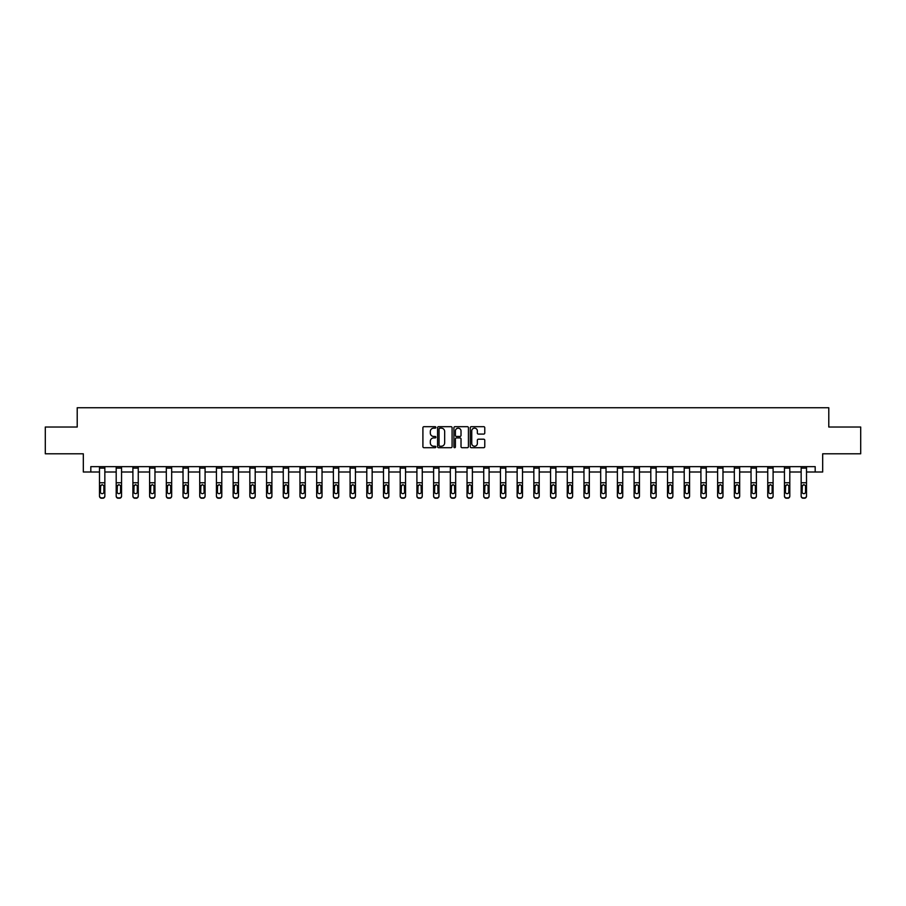 <?xml version="1.0" encoding="UTF-8"?>
<svg xmlns="http://www.w3.org/2000/svg" width="906" height="906" viewBox="0 0 906 906"><rect width="100%" height="100%" fill="white"/><g stroke="black" fill="none" stroke-linecap="round" stroke-linejoin="round"><path stroke-width="1.36" d="M435.865 427.417A0.736 0.736 0 0 0 435.129 426.681L423.963 426.681A1.053 1.053 0 0 0 422.909 427.734L422.909 446.658A1.053 1.053 0 0 0 423.963 447.7L435.129 447.7A0.736 0.736 0 0 0 435.865 446.964A0.736 0.736 0 0 0 435.129 446.239L433.68 446.239A3.364 3.364 0 0 1 430.316 442.864L430.316 441.29A3.364 3.364 0 0 1 433.68 437.926L435.129 437.926A0.736 0.736 0 0 0 435.865 437.19A0.736 0.736 0 0 0 435.129 436.454L433.68 436.454A3.364 3.364 0 0 1 430.316 433.091L430.316 431.516A3.364 3.364 0 0 1 433.68 428.153L435.129 428.153A0.736 0.736 0 0 0 435.865 427.417M483.725 434.087A1.053 1.053 0 0 0 484.767 433.045L484.767 427.734A1.053 1.053 0 0 0 483.725 426.681L471.313 426.681A1.053 1.053 0 0 0 470.271 427.734L470.271 446.658A1.053 1.053 0 0 0 471.313 447.7L483.725 447.7A1.053 1.053 0 0 0 484.767 446.658L484.767 440.237A1.053 1.053 0 0 0 483.725 439.195L478.413 439.195A1.053 1.053 0 0 0 477.36 440.237L477.36 443.419A2.809 2.809 0 0 1 474.551 446.239A2.809 2.809 0 0 1 471.743 443.419L471.743 430.962A2.809 2.809 0 0 1 474.551 428.153A2.809 2.809 0 0 1 477.36 430.962L477.36 433.045A1.053 1.053 0 0 0 478.413 434.087L483.725 434.087M90.815 472.003L90.815 466.647L815.185 466.647L815.185 472.003L822.682 472.003L822.682 453.793L860.7 453.793L860.7 427.02L828.786 427.02L828.786 407.745L77.214 407.745L77.214 427.02L45.3 427.02L45.3 453.793L83.318 453.793L83.318 472.003L99.49 472.003M452.083 427.734A1.053 1.053 0 0 0 451.029 426.681L438.629 426.681A1.053 1.053 0 0 0 437.575 427.734L437.575 446.658A1.053 1.053 0 0 0 438.629 447.7L451.029 447.7A1.053 1.053 0 0 0 452.083 446.658L452.083 427.734M454.971 426.681L467.371 426.681A1.053 1.053 0 0 1 468.425 427.734L468.425 446.658A1.053 1.053 0 0 1 467.371 447.7L462.071 447.7A1.053 1.053 0 0 1 461.018 446.658L461.018 438.98A1.053 1.053 0 0 0 459.965 437.926L456.443 437.926A1.053 1.053 0 0 0 455.39 438.98L455.39 446.964A0.736 0.736 0 0 1 454.653 447.7A0.736 0.736 0 0 1 453.917 446.964L453.917 427.734A1.053 1.053 0 0 1 454.971 426.681M104.847 472.003L116.195 472.003M121.551 472.003L132.899 472.003M138.256 472.003L149.603 472.003M154.96 472.003L166.319 472.003M171.664 472.003L183.023 472.003M188.38 472.003L199.728 472.003M205.084 472.003L216.432 472.003M221.789 472.003L233.136 472.003M238.493 472.003L249.841 472.003M255.198 472.003L266.557 472.003M271.902 472.003L283.261 472.003M288.618 472.003L299.965 472.003M305.322 472.003L316.67 472.003M322.026 472.003L333.374 472.003M338.731 472.003L350.09 472.003M355.435 472.003L366.794 472.003M372.151 472.003L383.498 472.003M388.855 472.003L400.203 472.003M405.56 472.003L416.907 472.003M422.264 472.003L433.612 472.003M438.968 472.003L450.327 472.003M455.673 472.003L467.032 472.003M472.388 472.003L483.736 472.003M489.093 472.003L500.44 472.003M505.797 472.003L517.145 472.003M522.502 472.003L533.849 472.003M539.206 472.003L550.565 472.003M555.91 472.003L567.269 472.003M572.626 472.003L583.974 472.003M589.33 472.003L600.678 472.003M606.035 472.003L617.382 472.003M622.739 472.003L634.098 472.003M639.443 472.003L650.802 472.003M656.159 472.003L667.507 472.003M672.864 472.003L684.211 472.003M689.568 472.003L700.916 472.003M706.272 472.003L717.62 472.003M722.977 472.003L734.336 472.003M739.681 472.003L751.04 472.003M756.397 472.003L767.744 472.003M773.101 472.003L784.449 472.003M789.806 472.003L801.153 472.003M806.51 472.003L815.185 472.003M439.784 428.153A0.736 0.736 0 0 0 439.048 428.889L439.048 445.503A0.736 0.736 0 0 0 439.784 446.239L441.301 446.239A3.364 3.364 0 0 0 444.665 442.864L444.665 431.516A3.364 3.364 0 0 0 441.301 428.153L439.784 428.153M461.018 431.018A2.809 2.809 0 0 0 458.198 428.21A2.809 2.809 0 0 0 455.39 431.018L455.39 435.401A1.053 1.053 0 0 0 456.443 436.454L459.965 436.454A1.053 1.053 0 0 0 461.018 435.401L461.018 431.018M99.49 485.876L99.49 496.137A2.14 2.129 180 0 0 101.631 498.255L102.706 497.926A2.14 2.129 -0 0 0 104.847 495.797L104.847 496.137A2.14 2.129 180 0 1 102.706 498.255M103.884 491.969L103.884 486.329L103.884 491.969A1.71 1.699 180 0 1 102.163 493.668A1.71 1.699 180 0 0 103.884 491.969M100.453 492.309L100.453 491.969A1.71 1.699 180 0 0 102.163 493.668M100.453 491.969L100.645 485.537L102.163 484.608L103.692 485.537L102.163 484.608L100.453 486.194M99.49 495.797A2.14 2.129 -0 0 0 101.631 497.926L101.631 498.255A2.14 2.129 180 0 1 99.49 496.137L99.49 466.669L104.847 466.669L104.847 495.797M101.631 497.926L102.706 497.926M104.847 485.537L103.692 485.537L103.884 486.329M116.195 485.876L116.195 496.137A2.14 2.129 180 0 0 118.335 498.255L119.411 497.926A2.14 2.129 -0 0 0 121.551 495.797L121.551 496.137A2.14 2.129 180 0 1 119.411 498.255M120.589 491.969L120.589 486.329L120.589 491.969A1.71 1.699 180 0 1 118.867 493.668A1.71 1.699 180 0 0 120.589 491.969M117.157 492.309L117.157 491.969A1.71 1.699 180 0 0 118.867 493.668M117.157 491.969L117.35 485.537L118.867 484.608L120.396 485.537L118.867 484.608L117.157 486.194M132.899 485.876L132.899 496.137A2.14 2.129 180 0 0 135.039 498.255L136.115 497.926A2.14 2.129 -0 0 0 138.256 495.797L138.256 496.137A2.14 2.129 180 0 1 136.115 498.255M137.293 491.969L137.293 486.329L137.293 491.969A1.71 1.699 180 0 1 135.583 493.668A1.71 1.699 180 0 0 137.293 491.969M133.862 492.309L133.862 491.969A1.71 1.699 180 0 0 135.583 493.668M133.862 491.969L134.054 485.537L135.583 484.608L137.1 485.537L135.583 484.608L133.862 486.194M116.195 495.797A2.14 2.129 -0 0 0 118.335 497.926L118.335 498.255A2.14 2.129 180 0 1 116.195 496.137L116.195 466.669L121.551 466.669L121.551 495.797M118.335 497.926L119.411 497.926M121.551 485.537L120.396 485.537L120.589 486.329M132.899 495.797A2.14 2.129 -0 0 0 135.039 497.926L135.039 498.255A2.14 2.129 180 0 1 132.899 496.137L132.899 466.669L138.256 466.669L138.256 495.797M135.039 497.926L136.115 497.926M138.256 485.537L137.1 485.537L137.293 486.329M149.603 485.876L149.603 496.137A2.14 2.129 180 0 0 151.755 498.255L152.82 497.926A2.14 2.129 -0 0 0 154.96 495.797L154.96 496.137A2.14 2.129 180 0 1 152.82 498.255M153.997 491.969L153.997 486.329L153.997 491.969A1.71 1.699 180 0 1 152.287 493.668A1.71 1.699 180 0 0 153.997 491.969M150.577 492.309L150.577 491.969A1.71 1.699 180 0 0 152.287 493.668M150.577 491.969L150.758 485.537L152.287 484.608L153.805 485.537L152.287 484.608L150.577 486.194M166.319 485.876L166.319 496.137A2.14 2.129 180 0 0 168.459 498.255L169.524 497.926A2.14 2.129 -0 0 0 171.664 495.797L171.664 496.137A2.14 2.129 180 0 1 169.524 498.255M170.702 491.969L170.702 486.329L170.702 491.969A1.71 1.699 180 0 1 168.992 493.668A1.71 1.699 180 0 0 170.702 491.969M167.282 492.309L167.282 491.969A1.71 1.699 180 0 0 168.992 493.668M167.282 491.969L167.463 485.537L168.992 484.608L170.521 485.537L168.992 484.608L167.282 486.194M183.023 485.876L183.023 496.137A2.14 2.129 180 0 0 185.164 498.255L186.228 497.926A2.14 2.129 -0 0 0 188.38 495.797L188.38 496.137A2.14 2.129 180 0 1 186.228 498.255M187.406 491.969L187.406 486.329L187.406 491.969A1.71 1.699 180 0 1 185.696 493.668A1.71 1.699 180 0 0 187.406 491.969M183.986 492.309L183.986 491.969A1.71 1.699 180 0 0 185.696 493.668M183.986 491.969L184.178 485.537L185.696 484.608L187.225 485.537L185.696 484.608L183.986 486.194M149.603 495.797A2.14 2.129 -0 0 0 151.755 497.926L151.755 498.255A2.14 2.129 180 0 1 149.603 496.137L149.603 466.669L154.96 466.669L154.96 495.797M151.755 497.926L152.82 497.926M154.96 485.537L153.805 485.537L153.997 486.329M166.319 495.797A2.14 2.129 -0 0 0 168.459 497.926L168.459 498.255A2.14 2.129 180 0 1 166.319 496.137L166.319 466.669L171.664 466.669L171.664 495.797M168.459 497.926L169.524 497.926M171.664 485.537L170.521 485.537L170.702 486.329M183.023 495.797A2.14 2.129 -0 0 0 185.164 497.926L185.164 498.255A2.14 2.129 180 0 1 183.023 496.137L183.023 466.669L188.38 466.669L188.38 495.797M185.164 497.926L186.228 497.926M188.38 485.537L187.225 485.537L187.406 486.329M199.728 485.876L199.728 496.137A2.14 2.129 180 0 0 201.868 498.255A2.14 2.129 180 0 1 199.728 496.137L199.728 466.669L205.084 466.669L205.084 496.137A2.14 2.129 180 0 1 202.944 498.255L202.944 497.926A2.14 2.129 -0 0 0 205.084 495.797M199.728 495.797A2.14 2.129 -0 0 0 201.868 497.926L202.944 498.255M201.868 497.926L202.944 497.926M205.084 485.537L203.929 485.537L204.122 491.969A1.71 1.699 180 0 1 202.4 493.668A1.71 1.699 180 0 1 200.69 491.969L200.883 485.537L202.4 484.608L203.929 485.537L202.4 484.608L200.69 486.194M216.432 485.876L216.432 496.137A2.14 2.129 180 0 0 218.573 498.255A2.14 2.129 180 0 1 216.432 496.137L216.432 466.669L221.789 466.669L221.789 496.137A2.14 2.129 180 0 1 219.648 498.255L219.648 497.926A2.14 2.129 -0 0 0 221.789 495.797M216.432 495.797A2.14 2.129 -0 0 0 218.573 497.926L219.648 498.255M218.573 497.926L219.648 497.926M221.789 485.537L220.634 485.537L220.826 491.969A1.71 1.699 180 0 1 219.116 493.668A1.71 1.699 180 0 1 217.395 491.969L217.587 485.537L219.116 484.608L220.634 485.537L219.116 484.608L217.395 486.194M233.136 485.876L233.136 496.137A2.14 2.129 180 0 0 235.277 498.255A2.14 2.129 180 0 1 233.136 496.137L233.136 466.669L238.493 466.669L238.493 496.137A2.14 2.129 180 0 1 236.353 498.255L236.353 497.926A2.14 2.129 -0 0 0 238.493 495.797M233.136 495.797A2.14 2.129 -0 0 0 235.277 497.926L236.353 498.255M235.277 497.926L236.353 497.926M238.493 485.537L237.338 485.537L237.531 491.969A1.71 1.699 180 0 1 235.82 493.668A1.71 1.699 180 0 1 234.099 491.969L234.292 485.537L235.82 484.608L237.338 485.537L235.82 484.608L234.099 486.194M249.841 485.876L249.841 496.137A2.14 2.129 180 0 0 251.993 498.255A2.14 2.129 180 0 1 249.841 496.137L249.841 466.669L255.198 466.669L255.198 496.137A2.14 2.129 180 0 1 253.057 498.255L253.057 497.926A2.14 2.129 -0 0 0 255.198 495.797M249.841 495.797A2.14 2.129 -0 0 0 251.993 497.926L253.057 498.255M251.993 497.926L253.057 497.926M255.198 485.537L254.042 485.537L254.235 491.969A1.71 1.699 180 0 1 252.525 493.668A1.71 1.699 180 0 1 250.815 491.969L250.996 485.537L252.525 484.608L254.042 485.537L252.525 484.608L250.815 486.194M266.557 485.876L266.557 496.137A2.14 2.129 180 0 0 268.697 498.255A2.14 2.129 180 0 1 266.557 496.137L266.557 466.669L271.902 466.669L271.902 496.137A2.14 2.129 180 0 1 269.762 498.255L269.762 497.926A2.14 2.129 -0 0 0 271.902 495.797M266.557 495.797A2.14 2.129 -0 0 0 268.697 497.926L269.762 498.255M268.697 497.926L269.762 497.926M271.902 485.537L270.758 485.537L270.939 491.969A1.71 1.699 180 0 1 269.229 493.668A1.71 1.699 180 0 1 267.519 491.969L267.712 485.537L269.229 484.608L270.758 485.537L269.229 484.608L267.519 486.194M283.261 485.876L283.261 496.137A2.14 2.129 180 0 0 285.401 498.255A2.14 2.129 180 0 1 283.261 496.137L283.261 466.669L288.618 466.669L288.618 496.137A2.14 2.129 180 0 1 286.477 498.255L286.477 497.926A2.14 2.129 -0 0 0 288.618 495.797M283.261 495.797A2.14 2.129 -0 0 0 285.401 497.926L286.477 498.255M285.401 497.926L286.477 497.926M288.618 485.537L287.462 485.537L287.655 491.969A1.71 1.699 180 0 1 285.934 493.668A1.71 1.699 180 0 1 284.224 491.969L284.416 485.537L285.934 484.608L287.462 485.537L285.934 484.608L284.224 486.194M299.965 485.876L299.965 496.137A2.14 2.129 180 0 0 302.106 498.255A2.14 2.129 180 0 1 299.965 496.137L299.965 466.669L305.322 466.669L305.322 496.137A2.14 2.129 180 0 1 303.182 498.255L303.182 497.926A2.14 2.129 -0 0 0 305.322 495.797M299.965 495.797A2.14 2.129 -0 0 0 302.106 497.926L303.182 498.255M302.106 497.926L303.182 497.926M305.322 485.537L304.167 485.537L304.359 491.969A1.71 1.699 180 0 1 302.638 493.668A1.71 1.699 180 0 1 300.928 491.969L301.12 485.537L302.638 484.608L304.167 485.537L302.638 484.608L300.928 486.194M316.67 485.876L316.67 496.137A2.14 2.129 180 0 0 318.81 498.255A2.14 2.129 180 0 1 316.67 496.137L316.67 466.669L322.026 466.669L322.026 496.137A2.14 2.129 180 0 1 319.886 498.255L319.886 497.926A2.14 2.129 -0 0 0 322.026 495.797M316.67 495.797A2.14 2.129 -0 0 0 318.81 497.926L319.886 498.255M318.81 497.926L319.886 497.926M322.026 485.537L320.871 485.537L321.064 491.969A1.71 1.699 180 0 1 319.354 493.668A1.71 1.699 180 0 1 317.632 491.969L317.825 485.537L319.354 484.608L320.871 485.537L319.354 484.608L317.632 486.194M333.374 485.876L333.374 496.137A2.14 2.129 180 0 0 335.514 498.255A2.14 2.129 180 0 1 333.374 496.137L333.374 466.669L338.731 466.669L338.731 496.137A2.14 2.129 180 0 1 336.59 498.255L336.59 497.926A2.14 2.129 -0 0 0 338.731 495.797M333.374 495.797A2.14 2.129 -0 0 0 335.514 497.926L336.59 498.255M335.514 497.926L336.59 497.926M338.731 485.537L337.576 485.537L337.768 491.969A1.71 1.699 180 0 1 336.058 493.668A1.71 1.699 180 0 1 334.337 491.969L334.529 485.537L336.058 484.608L337.576 485.537L336.058 484.608L334.337 486.194M350.09 485.876L350.09 496.137A2.14 2.129 180 0 0 352.23 498.255A2.14 2.129 180 0 1 350.09 496.137L350.09 466.669L355.435 466.669L355.435 496.137A2.14 2.129 180 0 1 353.295 498.255L353.295 497.926A2.14 2.129 -0 0 0 355.435 495.797M350.09 495.797A2.14 2.129 -0 0 0 352.23 497.926L353.295 498.255M352.23 497.926L353.295 497.926M355.435 485.537L354.28 485.537L354.473 491.969A1.71 1.699 180 0 1 352.762 493.668A1.71 1.699 180 0 1 351.052 491.969L351.234 485.537L352.762 484.608L354.28 485.537L352.762 484.608L351.052 486.194M366.794 485.876L366.794 496.137A2.14 2.129 180 0 0 368.935 498.255A2.14 2.129 180 0 1 366.794 496.137L366.794 466.669L372.151 466.669L372.151 496.137A2.14 2.129 180 0 1 369.999 498.255L369.999 497.926A2.14 2.129 -0 0 0 372.151 495.797M366.794 495.797A2.14 2.129 -0 0 0 368.935 497.926L369.999 498.255M368.935 497.926L369.999 497.926M372.151 485.537L370.996 485.537L371.177 491.969A1.71 1.699 180 0 1 369.467 493.668A1.71 1.699 180 0 1 367.757 491.969L367.949 485.537L369.467 484.608L370.996 485.537L369.467 484.608L367.757 486.194M383.498 485.876L383.498 496.137A2.14 2.129 180 0 0 385.639 498.255A2.14 2.129 180 0 1 383.498 496.137L383.498 466.669L388.855 466.669L388.855 496.137A2.14 2.129 180 0 1 386.715 498.255L386.715 497.926A2.14 2.129 -0 0 0 388.855 495.797M383.498 495.797A2.14 2.129 -0 0 0 385.639 497.926L386.715 498.255M385.639 497.926L386.715 497.926M388.855 485.537L387.7 485.537L387.893 491.969A1.71 1.699 180 0 1 386.171 493.668A1.71 1.699 180 0 1 384.461 491.969L384.654 485.537L386.171 484.608L387.7 485.537L386.171 484.608L384.461 486.194M400.203 485.876L400.203 496.137A2.14 2.129 180 0 0 402.343 498.255A2.14 2.129 180 0 1 400.203 496.137L400.203 466.669L405.56 466.669L405.56 496.137A2.14 2.129 180 0 1 403.419 498.255L403.419 497.926A2.14 2.129 -0 0 0 405.56 495.797M400.203 495.797A2.14 2.129 -0 0 0 402.343 497.926L403.419 498.255M402.343 497.926L403.419 497.926M405.56 485.537L404.404 485.537L404.597 491.969A1.71 1.699 180 0 1 402.876 493.668A1.71 1.699 180 0 1 401.165 491.969L401.358 485.537L402.876 484.608L404.404 485.537L402.876 484.608L401.165 486.194M416.907 485.876L416.907 496.137A2.14 2.129 180 0 0 419.048 498.255A2.14 2.129 180 0 1 416.907 496.137L416.907 466.669L422.264 466.669L422.264 496.137A2.14 2.129 180 0 1 420.124 498.255L420.124 497.926A2.14 2.129 -0 0 0 422.264 495.797M416.907 495.797A2.14 2.129 -0 0 0 419.048 497.926L420.124 498.255M419.048 497.926L420.124 497.926M422.264 485.537L421.109 485.537L421.301 491.969A1.71 1.699 180 0 1 419.591 493.668A1.71 1.699 180 0 1 417.87 491.969L418.062 485.537L419.591 484.608L421.109 485.537L419.591 484.608L417.87 486.194M433.612 485.876L433.612 496.137A2.14 2.129 180 0 0 435.763 498.255A2.14 2.129 180 0 1 433.612 496.137L433.612 466.669L438.968 466.669L438.968 496.137A2.14 2.129 180 0 1 436.828 498.255L436.828 497.926A2.14 2.129 -0 0 0 438.968 495.797M433.612 495.797A2.14 2.129 -0 0 0 435.763 497.926L436.828 498.255M435.763 497.926L436.828 497.926M438.968 485.537L437.813 485.537L438.006 491.969A1.71 1.699 180 0 1 436.296 493.668A1.71 1.699 180 0 1 434.586 491.969L434.767 485.537L436.296 484.608L437.813 485.537L436.296 484.608L434.586 486.194M450.327 485.876L450.327 496.137A2.14 2.129 180 0 0 452.468 498.255A2.14 2.129 180 0 1 450.327 496.137L450.327 466.669L455.673 466.669L455.673 496.137A2.14 2.129 180 0 1 453.532 498.255L453.532 497.926A2.14 2.129 -0 0 0 455.673 495.797M450.327 495.797A2.14 2.129 -0 0 0 452.468 497.926L453.532 498.255M452.468 497.926L453.532 497.926M455.673 485.537L454.529 485.537L454.71 491.969A1.71 1.699 180 0 1 453 493.668A1.71 1.699 180 0 1 451.29 491.969L451.471 485.537L453 484.608L454.529 485.537L453 484.608L451.29 486.194M202.4 493.668A1.71 1.699 180 0 0 204.122 491.969L204.122 486.329M219.116 493.668A1.71 1.699 180 0 0 220.826 491.969L220.826 486.329M235.82 493.668A1.71 1.699 180 0 0 237.531 491.969L237.531 486.329M252.525 493.668A1.71 1.699 180 0 0 254.235 491.969L254.235 486.329M269.229 493.668A1.71 1.699 180 0 0 270.939 491.969L270.939 486.329M285.934 493.668A1.71 1.699 180 0 0 287.655 491.969L287.655 486.329M302.638 493.668A1.71 1.699 180 0 0 304.359 491.969L304.359 486.329M319.354 493.668A1.71 1.699 180 0 0 321.064 491.969L321.064 486.329M336.058 493.668A1.71 1.699 180 0 0 337.768 491.969L337.768 486.329M352.762 493.668A1.71 1.699 180 0 0 354.473 491.969L354.473 486.329M369.467 493.668A1.71 1.699 180 0 0 371.177 491.969L371.177 486.329M386.171 493.668A1.71 1.699 180 0 0 387.893 491.969L387.893 486.329M402.876 493.668A1.71 1.699 180 0 0 404.597 491.969L404.597 486.329M419.591 493.668A1.71 1.699 180 0 0 421.301 491.969L421.301 486.329M436.296 493.668A1.71 1.699 180 0 0 438.006 491.969L438.006 486.329M453 493.668A1.71 1.699 180 0 0 454.71 491.969L454.71 486.329M467.032 485.876L467.032 496.137A2.14 2.129 180 0 0 469.172 498.255L470.237 497.926A2.14 2.129 -0 0 0 472.388 495.797L472.388 496.137A2.14 2.129 180 0 1 470.237 498.255M471.414 491.969L471.414 486.329L471.414 491.969A1.71 1.699 180 0 1 469.704 493.668A1.71 1.699 180 0 0 471.414 491.969M467.994 492.309L467.994 491.969A1.71 1.699 180 0 0 469.704 493.668M467.994 491.969L468.187 485.537L469.704 484.608L471.233 485.537L469.704 484.608L467.994 486.194M483.736 485.876L483.736 496.137A2.14 2.129 180 0 0 485.876 498.255L486.952 497.926A2.14 2.129 -0 0 0 489.093 495.797L489.093 496.137A2.14 2.129 180 0 1 486.952 498.255M488.13 491.969L488.13 486.329L488.13 491.969A1.71 1.699 180 0 1 486.409 493.668A1.71 1.699 180 0 0 488.13 491.969M484.699 492.309L484.699 491.969A1.71 1.699 180 0 0 486.409 493.668M484.699 491.969L484.891 485.537L486.409 484.608L487.938 485.537L486.409 484.608L484.699 486.194M500.44 485.876L500.44 496.137A2.14 2.129 180 0 0 502.581 498.255L503.657 497.926A2.14 2.129 -0 0 0 505.797 495.797L505.797 496.137A2.14 2.129 180 0 1 503.657 498.255M504.835 491.969L504.835 486.329L504.835 491.969A1.71 1.699 180 0 1 503.124 493.668A1.71 1.699 180 0 0 504.835 491.969M501.403 492.309L501.403 491.969A1.71 1.699 180 0 0 503.124 493.668M501.403 491.969L501.596 485.537L503.124 484.608L504.642 485.537L503.124 484.608L501.403 486.194M517.145 485.876L517.145 496.137A2.14 2.129 180 0 0 519.285 498.255L520.361 497.926A2.14 2.129 -0 0 0 522.502 495.797L522.502 496.137A2.14 2.129 180 0 1 520.361 498.255M521.539 491.969L521.539 486.329L521.539 491.969A1.71 1.699 180 0 1 519.829 493.668A1.71 1.699 180 0 0 521.539 491.969M518.107 492.309L518.107 491.969A1.71 1.699 180 0 0 519.829 493.668M518.107 491.969L518.3 485.537L519.829 484.608L521.346 485.537L519.829 484.608L518.107 486.194M467.032 495.797A2.14 2.129 -0 0 0 469.172 497.926L469.172 498.255A2.14 2.129 180 0 1 467.032 496.137L467.032 466.669L472.388 466.669L472.388 495.797M469.172 497.926L470.237 497.926M472.388 485.537L471.233 485.537L471.414 486.329M483.736 495.797A2.14 2.129 -0 0 0 485.876 497.926L485.876 498.255A2.14 2.129 180 0 1 483.736 496.137L483.736 466.669L489.093 466.669L489.093 495.797M485.876 497.926L486.952 497.926M489.093 485.537L487.938 485.537L488.13 486.329M500.44 495.797A2.14 2.129 -0 0 0 502.581 497.926L502.581 498.255A2.14 2.129 180 0 1 500.44 496.137L500.44 466.669L505.797 466.669L505.797 495.797M502.581 497.926L503.657 497.926M505.797 485.537L504.642 485.537L504.835 486.329M517.145 495.797A2.14 2.129 -0 0 0 519.285 497.926L519.285 498.255A2.14 2.129 180 0 1 517.145 496.137L517.145 466.669L522.502 466.669L522.502 495.797M519.285 497.926L520.361 497.926M522.502 485.537L521.346 485.537L521.539 486.329M533.849 485.876L533.849 496.137A2.14 2.129 180 0 0 536.001 498.255L537.065 497.926A2.14 2.129 -0 0 0 539.206 495.797L539.206 496.137A2.14 2.129 180 0 1 537.065 498.255M538.243 491.969L538.243 486.329L538.243 491.969A1.71 1.699 180 0 1 536.533 493.668A1.71 1.699 180 0 0 538.243 491.969M534.823 492.309L534.823 491.969A1.71 1.699 180 0 0 536.533 493.668M534.823 491.969L535.004 485.537L536.533 484.608L538.051 485.537L536.533 484.608L534.823 486.194M550.565 485.876L550.565 496.137A2.14 2.129 180 0 0 552.705 498.255L553.77 497.926A2.14 2.129 -0 0 0 555.91 495.797L555.91 496.137A2.14 2.129 180 0 1 553.77 498.255M554.948 491.969L554.948 486.329L554.948 491.969A1.71 1.699 180 0 1 553.238 493.668A1.71 1.699 180 0 0 554.948 491.969M551.528 492.309L551.528 491.969A1.71 1.699 180 0 0 553.238 493.668M551.528 491.969L551.72 485.537L553.238 484.608L554.766 485.537L553.238 484.608L551.528 486.194M567.269 485.876L567.269 496.137A2.14 2.129 180 0 0 569.41 498.255L570.486 497.926A2.14 2.129 -0 0 0 572.626 495.797L572.626 496.137A2.14 2.129 180 0 1 570.486 498.255M571.663 491.969L571.663 486.329L571.663 491.969A1.71 1.699 180 0 1 569.942 493.668A1.71 1.699 180 0 0 571.663 491.969M568.232 492.309L568.232 491.969A1.71 1.699 180 0 0 569.942 493.668M568.232 491.969L568.424 485.537L569.942 484.608L571.471 485.537L569.942 484.608L568.232 486.194M583.974 485.876L583.974 496.137A2.14 2.129 180 0 0 586.114 498.255L587.19 497.926A2.14 2.129 -0 0 0 589.33 495.797L589.33 496.137A2.14 2.129 180 0 1 587.19 498.255M588.368 491.969L588.368 486.329L588.368 491.969A1.71 1.699 180 0 1 586.646 493.668A1.71 1.699 180 0 0 588.368 491.969M584.936 492.309L584.936 491.969A1.71 1.699 180 0 0 586.646 493.668M584.936 491.969L585.129 485.537L586.646 484.608L588.175 485.537L586.646 484.608L584.936 486.194M600.678 485.876L600.678 496.137A2.14 2.129 180 0 0 602.818 498.255L603.894 497.926A2.14 2.129 -0 0 0 606.035 495.797L606.035 496.137A2.14 2.129 180 0 1 603.894 498.255M605.072 491.969L605.072 486.329L605.072 491.969A1.71 1.699 180 0 1 603.362 493.668A1.71 1.699 180 0 0 605.072 491.969M601.641 492.309L601.641 491.969A1.71 1.699 180 0 0 603.362 493.668M601.641 491.969L601.833 485.537L603.362 484.608L604.88 485.537L603.362 484.608L601.641 486.194M617.382 485.876L617.382 496.137A2.14 2.129 180 0 0 619.523 498.255L620.599 497.926A2.14 2.129 -0 0 0 622.739 495.797L622.739 496.137A2.14 2.129 180 0 1 620.599 498.255M621.776 491.969L621.776 486.329L621.776 491.969A1.71 1.699 180 0 1 620.066 493.668A1.71 1.699 180 0 0 621.776 491.969M618.345 492.309L618.345 491.969A1.71 1.699 180 0 0 620.066 493.668M618.345 491.969L618.538 485.537L620.066 484.608L621.584 485.537L620.066 484.608L618.345 486.194M634.098 485.876L634.098 496.137A2.14 2.129 180 0 0 636.238 498.255L637.303 497.926A2.14 2.129 -0 0 0 639.443 495.797L639.443 496.137A2.14 2.129 180 0 1 637.303 498.255M638.481 491.969L638.481 486.329L638.481 491.969A1.71 1.699 180 0 1 636.771 493.668A1.71 1.699 180 0 0 638.481 491.969M635.061 492.309L635.061 491.969A1.71 1.699 180 0 0 636.771 493.668M635.061 491.969L635.242 485.537L636.771 484.608L638.288 485.537L636.771 484.608L635.061 486.194M650.802 485.876L650.802 496.137A2.14 2.129 180 0 0 652.943 498.255L654.007 497.926A2.14 2.129 -0 0 0 656.159 495.797L656.159 496.137A2.14 2.129 180 0 1 654.007 498.255M655.185 491.969L655.185 486.329L655.185 491.969A1.71 1.699 180 0 1 653.475 493.668A1.71 1.699 180 0 0 655.185 491.969M651.765 492.309L651.765 491.969A1.71 1.699 180 0 0 653.475 493.668M651.765 491.969L651.958 485.537L653.475 484.608L655.004 485.537L653.475 484.608L651.765 486.194M533.849 495.797A2.14 2.129 -0 0 0 536.001 497.926L536.001 498.255A2.14 2.129 180 0 1 533.849 496.137L533.849 466.669L539.206 466.669L539.206 495.797M536.001 497.926L537.065 497.926M539.206 485.537L538.051 485.537L538.243 486.329M550.565 495.797A2.14 2.129 -0 0 0 552.705 497.926L552.705 498.255A2.14 2.129 180 0 1 550.565 496.137L550.565 466.669L555.91 466.669L555.91 495.797M552.705 497.926L553.77 497.926M555.91 485.537L554.766 485.537L554.948 486.329M567.269 495.797A2.14 2.129 -0 0 0 569.41 497.926L569.41 498.255A2.14 2.129 180 0 1 567.269 496.137L567.269 466.669L572.626 466.669L572.626 495.797M569.41 497.926L570.486 497.926M572.626 485.537L571.471 485.537L571.663 486.329M583.974 495.797A2.14 2.129 -0 0 0 586.114 497.926L586.114 498.255A2.14 2.129 180 0 1 583.974 496.137L583.974 466.669L589.33 466.669L589.33 495.797M586.114 497.926L587.19 497.926M589.33 485.537L588.175 485.537L588.368 486.329M600.678 495.797A2.14 2.129 -0 0 0 602.818 497.926L602.818 498.255A2.14 2.129 180 0 1 600.678 496.137L600.678 466.669L606.035 466.669L606.035 495.797M602.818 497.926L603.894 497.926M606.035 485.537L604.88 485.537L605.072 486.329M617.382 495.797A2.14 2.129 -0 0 0 619.523 497.926L619.523 498.255A2.14 2.129 180 0 1 617.382 496.137L617.382 466.669L622.739 466.669L622.739 495.797M619.523 497.926L620.599 497.926M622.739 485.537L621.584 485.537L621.776 486.329M634.098 495.797A2.14 2.129 -0 0 0 636.238 497.926L636.238 498.255A2.14 2.129 180 0 1 634.098 496.137L634.098 466.669L639.443 466.669L639.443 495.797M636.238 497.926L637.303 497.926M639.443 485.537L638.288 485.537L638.481 486.329M650.802 495.797A2.14 2.129 -0 0 0 652.943 497.926L652.943 498.255A2.14 2.129 180 0 1 650.802 496.137L650.802 466.669L656.159 466.669L656.159 495.797M652.943 497.926L654.007 497.926M656.159 485.537L655.004 485.537L655.185 486.329M667.507 485.876L667.507 496.137A2.14 2.129 180 0 0 669.647 498.255L670.723 497.926A2.14 2.129 -0 0 0 672.864 495.797L672.864 496.137A2.14 2.129 180 0 1 670.723 498.255M671.901 491.969L671.901 486.329L671.901 491.969A1.71 1.699 180 0 1 670.18 493.668A1.71 1.699 180 0 0 671.901 491.969M668.469 492.309L668.469 491.969A1.71 1.699 180 0 0 670.18 493.668M668.469 491.969L668.662 485.537L670.18 484.608L671.708 485.537L670.18 484.608L668.469 486.194M667.507 495.797A2.14 2.129 -0 0 0 669.647 497.926L669.647 498.255A2.14 2.129 180 0 1 667.507 496.137L667.507 466.669L672.864 466.669L672.864 495.797M669.647 497.926L670.723 497.926M672.864 485.537L671.708 485.537L671.901 486.329M684.211 485.876L684.211 496.137A2.14 2.129 180 0 0 686.352 498.255L687.428 497.926A2.14 2.129 -0 0 0 689.568 495.797L689.568 496.137A2.14 2.129 180 0 1 687.428 498.255M688.605 491.969L688.605 486.329L688.605 491.969A1.71 1.699 180 0 1 686.884 493.668A1.71 1.699 180 0 0 688.605 491.969M685.174 492.309L685.174 491.969A1.71 1.699 180 0 0 686.884 493.668M685.174 491.969L685.366 485.537L686.884 484.608L688.413 485.537L686.884 484.608L685.174 486.194M684.211 495.797A2.14 2.129 -0 0 0 686.352 497.926L686.352 498.255A2.14 2.129 180 0 1 684.211 496.137L684.211 466.669L689.568 466.669L689.568 495.797M686.352 497.926L687.428 497.926M689.568 485.537L688.413 485.537L688.605 486.329M700.916 485.876L700.916 496.137A2.14 2.129 180 0 0 703.056 498.255L704.132 497.926A2.14 2.129 -0 0 0 706.272 495.797L706.272 496.137A2.14 2.129 180 0 1 704.132 498.255M705.31 491.969L705.31 486.329L705.31 491.969A1.71 1.699 180 0 1 703.6 493.668A1.71 1.699 180 0 0 705.31 491.969M701.878 492.309L701.878 491.969A1.71 1.699 180 0 0 703.6 493.668M701.878 491.969L702.071 485.537L703.6 484.608L705.117 485.537L703.6 484.608L701.878 486.194M700.916 495.797A2.14 2.129 -0 0 0 703.056 497.926L703.056 498.255A2.14 2.129 180 0 1 700.916 496.137L700.916 466.669L706.272 466.669L706.272 495.797M703.056 497.926L704.132 497.926M706.272 485.537L705.117 485.537L705.31 486.329M717.62 485.876L717.62 496.137A2.14 2.129 180 0 0 719.772 498.255L720.836 497.926A2.14 2.129 -0 0 0 722.977 495.797L722.977 496.137A2.14 2.129 180 0 1 720.836 498.255M722.014 491.969L722.014 486.329L722.014 491.969A1.71 1.699 180 0 1 720.304 493.668A1.71 1.699 180 0 0 722.014 491.969M718.594 492.309L718.594 491.969A1.71 1.699 180 0 0 720.304 493.668M718.594 491.969L718.775 485.537L720.304 484.608L721.822 485.537L720.304 484.608L718.594 486.194M717.62 495.797A2.14 2.129 -0 0 0 719.772 497.926L719.772 498.255A2.14 2.129 180 0 1 717.62 496.137L717.62 466.669L722.977 466.669L722.977 495.797M719.772 497.926L720.836 497.926M722.977 485.537L721.822 485.537L722.014 486.329M734.336 485.876L734.336 496.137A2.14 2.129 180 0 0 736.476 498.255L737.541 497.926A2.14 2.129 -0 0 0 739.681 495.797L739.681 496.137A2.14 2.129 180 0 1 737.541 498.255M738.718 491.969L738.718 486.329L738.718 491.969A1.71 1.699 180 0 1 737.008 493.668A1.71 1.699 180 0 0 738.718 491.969M735.298 492.309L735.298 491.969A1.71 1.699 180 0 0 737.008 493.668M735.298 491.969L735.479 485.537L737.008 484.608L738.537 485.537L737.008 484.608L735.298 486.194M734.336 495.797A2.14 2.129 -0 0 0 736.476 497.926L736.476 498.255A2.14 2.129 180 0 1 734.336 496.137L734.336 466.669L739.681 466.669L739.681 495.797M736.476 497.926L737.541 497.926M739.681 485.537L738.537 485.537L738.718 486.329M751.04 485.876L751.04 496.137A2.14 2.129 180 0 0 753.18 498.255L754.245 497.926A2.14 2.129 -0 0 0 756.397 495.797L756.397 496.137A2.14 2.129 180 0 1 754.245 498.255M755.423 491.969L755.423 486.329L755.423 491.969A1.71 1.699 180 0 1 753.713 493.668A1.71 1.699 180 0 0 755.423 491.969M752.003 492.309L752.003 491.969A1.71 1.699 180 0 0 753.713 493.668M752.003 491.969L752.195 485.537L753.713 484.608L755.242 485.537L753.713 484.608L752.003 486.194M751.04 495.797A2.14 2.129 -0 0 0 753.18 497.926L753.18 498.255A2.14 2.129 180 0 1 751.04 496.137L751.04 466.669L756.397 466.669L756.397 495.797M753.18 497.926L754.245 497.926M756.397 485.537L755.242 485.537L755.423 486.329M767.744 485.876L767.744 496.137A2.14 2.129 180 0 0 769.885 498.255L770.961 497.926A2.14 2.129 -0 0 0 773.101 495.797L773.101 496.137A2.14 2.129 180 0 1 770.961 498.255M772.139 491.969L772.139 486.329L772.139 491.969A1.71 1.699 180 0 1 770.417 493.668A1.71 1.699 180 0 0 772.139 491.969M768.707 492.309L768.707 491.969A1.71 1.699 180 0 0 770.417 493.668M768.707 491.969L768.9 485.537L770.417 484.608L771.946 485.537L770.417 484.608L768.707 486.194M767.744 495.797A2.14 2.129 -0 0 0 769.885 497.926L769.885 498.255A2.14 2.129 180 0 1 767.744 496.137L767.744 466.669L773.101 466.669L773.101 495.797M769.885 497.926L770.961 497.926M773.101 485.537L771.946 485.537L772.139 486.329M784.449 485.876L784.449 496.137A2.14 2.129 180 0 0 786.589 498.255L787.665 497.926A2.14 2.129 -0 0 0 789.806 495.797L789.806 496.137A2.14 2.129 180 0 1 787.665 498.255M788.843 491.969L788.843 486.329L788.843 491.969A1.71 1.699 180 0 1 787.133 493.668A1.71 1.699 180 0 0 788.843 491.969M785.411 492.309L785.411 491.969A1.71 1.699 180 0 0 787.133 493.668M785.411 491.969L785.604 485.537L787.133 484.608L788.65 485.537L787.133 484.608L785.411 486.194M784.449 495.797A2.14 2.129 -0 0 0 786.589 497.926L786.589 498.255A2.14 2.129 180 0 1 784.449 496.137L784.449 466.669L789.806 466.669L789.806 495.797M786.589 497.926L787.665 497.926M789.806 485.537L788.65 485.537L788.843 486.329M801.153 485.876L801.153 496.137A2.14 2.129 180 0 0 803.294 498.255L804.369 497.926A2.14 2.129 -0 0 0 806.51 495.797L806.51 496.137A2.14 2.129 180 0 1 804.369 498.255M805.547 491.969L805.547 486.329L805.547 491.969A1.71 1.699 180 0 1 803.837 493.668A1.71 1.699 180 0 0 805.547 491.969M802.116 492.309L802.116 491.969A1.71 1.699 180 0 0 803.837 493.668M802.116 491.969L802.308 485.537L803.837 484.608L805.355 485.537L803.837 484.608L802.116 486.194M801.153 495.797A2.14 2.129 -0 0 0 803.294 497.926L803.294 498.255A2.14 2.129 180 0 1 801.153 496.137L801.153 466.669L806.51 466.669L806.51 495.797M803.294 497.926L804.369 497.926M806.51 485.537L805.355 485.537L805.547 486.329M99.49 485.537L100.645 485.537M99.49 482.773L104.847 482.773M99.49 468.13L104.847 468.13M116.195 485.537L117.35 485.537M116.195 482.773L121.551 482.773M116.195 468.13L121.551 468.13M132.899 485.537L134.054 485.537M132.899 482.773L138.256 482.773M132.899 468.13L138.256 468.13M149.603 485.537L150.758 485.537M149.603 482.773L154.96 482.773M149.603 468.13L154.96 468.13M166.319 485.537L167.463 485.537M166.319 482.773L171.664 482.773M166.319 468.13L171.664 468.13M183.023 485.537L184.178 485.537M183.023 482.773L188.38 482.773M183.023 468.13L188.38 468.13M199.728 485.537L200.883 485.537M199.728 482.773L205.084 482.773M199.728 468.13L205.084 468.13M216.432 485.537L217.587 485.537M216.432 482.773L221.789 482.773M216.432 468.13L221.789 468.13M233.136 485.537L234.292 485.537M233.136 482.773L238.493 482.773M233.136 468.13L238.493 468.13M249.841 485.537L250.996 485.537M249.841 482.773L255.198 482.773M249.841 468.13L255.198 468.13M266.557 485.537L267.712 485.537M266.557 482.773L271.902 482.773M266.557 468.13L271.902 468.13M283.261 485.537L284.416 485.537M283.261 482.773L288.618 482.773M283.261 468.13L288.618 468.13M299.965 485.537L301.12 485.537M299.965 482.773L305.322 482.773M299.965 468.13L305.322 468.13M316.67 485.537L317.825 485.537M316.67 482.773L322.026 482.773M316.67 468.13L322.026 468.13M333.374 485.537L334.529 485.537M333.374 482.773L338.731 482.773M333.374 468.13L338.731 468.13M350.09 485.537L351.234 485.537M350.09 482.773L355.435 482.773M350.09 468.13L355.435 468.13M366.794 485.537L367.949 485.537M366.794 482.773L372.151 482.773M366.794 468.13L372.151 468.13M383.498 485.537L384.654 485.537M383.498 482.773L388.855 482.773M383.498 468.13L388.855 468.13M400.203 485.537L401.358 485.537M400.203 482.773L405.56 482.773M400.203 468.13L405.56 468.13M416.907 485.537L418.062 485.537M416.907 482.773L422.264 482.773M416.907 468.13L422.264 468.13M433.612 485.537L434.767 485.537M433.612 482.773L438.968 482.773M433.612 468.13L438.968 468.13M450.327 485.537L451.471 485.537M450.327 482.773L455.673 482.773M450.327 468.13L455.673 468.13M467.032 485.537L468.187 485.537M467.032 482.773L472.388 482.773M467.032 468.13L472.388 468.13M483.736 485.537L484.891 485.537M483.736 482.773L489.093 482.773M483.736 468.13L489.093 468.13M500.44 485.537L501.596 485.537M500.44 482.773L505.797 482.773M500.44 468.13L505.797 468.13M517.145 485.537L518.3 485.537M517.145 482.773L522.502 482.773M517.145 468.13L522.502 468.13M533.849 485.537L535.004 485.537M533.849 482.773L539.206 482.773M533.849 468.13L539.206 468.13M550.565 485.537L551.72 485.537M550.565 482.773L555.91 482.773M550.565 468.13L555.91 468.13M567.269 485.537L568.424 485.537M567.269 482.773L572.626 482.773M567.269 468.13L572.626 468.13M583.974 485.537L585.129 485.537M583.974 482.773L589.33 482.773M583.974 468.13L589.33 468.13M600.678 485.537L601.833 485.537M600.678 482.773L606.035 482.773M600.678 468.13L606.035 468.13M617.382 485.537L618.538 485.537M617.382 482.773L622.739 482.773M617.382 468.13L622.739 468.13M634.098 485.537L635.242 485.537M634.098 482.773L639.443 482.773M634.098 468.13L639.443 468.13M650.802 485.537L651.958 485.537M650.802 482.773L656.159 482.773M650.802 468.13L656.159 468.13M667.507 485.537L668.662 485.537M667.507 482.773L672.864 482.773M667.507 468.13L672.864 468.13M684.211 485.537L685.366 485.537M684.211 482.773L689.568 482.773M684.211 468.13L689.568 468.13M700.916 485.537L702.071 485.537M700.916 482.773L706.272 482.773M700.916 468.13L706.272 468.13M717.62 485.537L718.775 485.537M717.62 482.773L722.977 482.773M717.62 468.13L722.977 468.13M734.336 485.537L735.479 485.537M734.336 482.773L739.681 482.773M734.336 468.13L739.681 468.13M751.04 485.537L752.195 485.537M751.04 482.773L756.397 482.773M751.04 468.13L756.397 468.13M767.744 485.537L768.9 485.537M767.744 482.773L773.101 482.773M767.744 468.13L773.101 468.13M784.449 485.537L785.604 485.537M784.449 482.773L789.806 482.773M784.449 468.13L789.806 468.13M801.153 485.537L802.308 485.537M801.153 482.773L806.51 482.773M801.153 468.13L806.51 468.13"/></g></svg>
